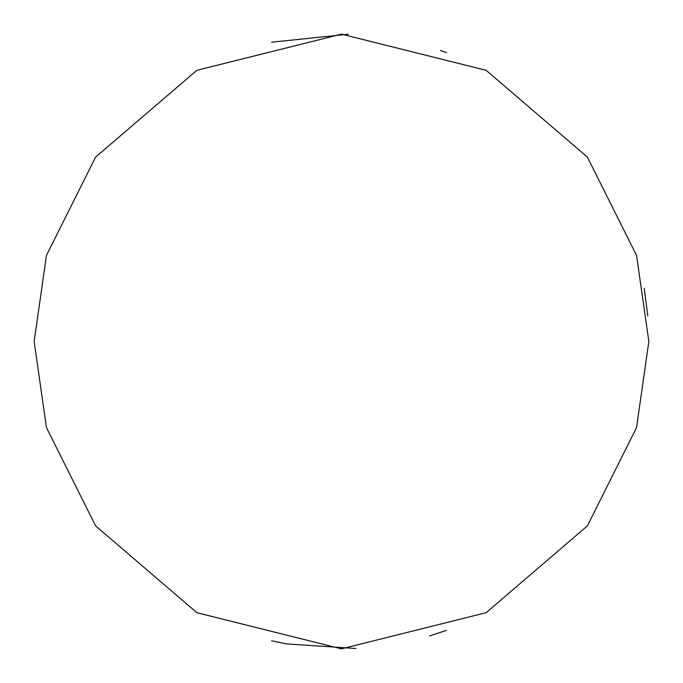 <?xml version="1.0" encoding="UTF-8"?>
<svg xmlns="http://www.w3.org/2000/svg" width="683" height="683" viewBox="0 0 683 683"><rect width="100%" height="100%" fill="white"/><g stroke="black" fill="none" stroke-linecap="round" stroke-linejoin="round"><path stroke-width="1.02" d="M34.15 341.5L46.444 255.442L95.62 157.09L196.866 70.306L341.5 34.15L486.134 70.306L587.38 157.09L636.556 255.442L648.85 341.5L636.556 427.558L587.38 525.91L486.134 612.694L341.5 648.85L196.866 612.694L95.62 525.91L46.444 427.558L34.15 341.5M647.783 315.887L644.231 288.439M271.595 42.201L348.373 34.227M440.347 50.482L446.511 52.642M446.511 630.358L429.573 635.958M355.963 648.509L286.723 643.932L271.595 640.799"/></g></svg>
